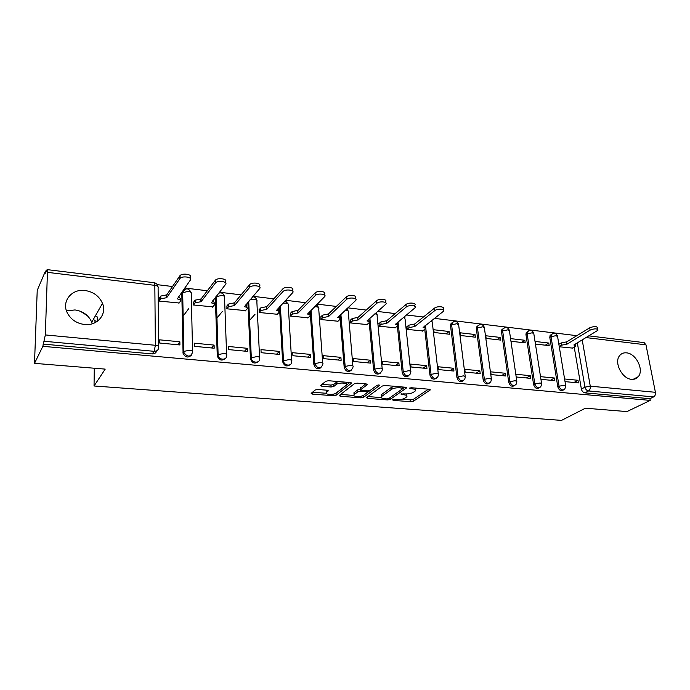 <?xml version="1.0" encoding="UTF-8"?>
<svg xmlns="http://www.w3.org/2000/svg" width="690" height="690" viewBox="0 0 690 690"><rect width="100%" height="100%" fill="white"/><g stroke="black" fill="none" stroke-linecap="round" stroke-linejoin="round"><path stroke-width="1.03" d="M392.61 399.838L393.171 400.355L410.869 401.727L413.422 401.252L430.301 389.91L429.413 389.264L411.318 387.737L409.36 388.177L412.37 388.841C415.087 389.16 416.07 389.859 415.311 390.945L413.439 392.308C411.326 393.507 408.532 394.042 405.073 393.895L400.907 394.05L403.797 394.775C406.505 395.077 407.488 395.758 406.755 396.819L404.944 398.13C402.882 399.294 400.14 399.812 396.716 399.674L392.61 399.838M631.583 379.328C634.369 379.56 636.585 378.681 638.25 376.688C644.296 370.056 636.077 353.444 626.537 352.857C623.553 352.573 621.207 353.547 619.499 355.79C613.833 362.578 622.182 378.913 631.583 379.328M84.456 324.49C97.325 326.129 107.183 314.269 102.474 303.359C99.248 296.139 93.452 291.853 85.086 290.507C71.881 288.515 61.358 301.245 67.215 312.717C70.76 319.461 76.504 323.386 84.456 324.49M92.253 323.774L91.744 322.23C88.656 315.261 83.067 311.164 74.986 309.939L66.481 310.888M317.866 389.479L315.227 389.988L311.164 393.352L312.26 394.094L333.537 395.741L336.134 395.241L351.262 383.407L350.304 382.571L328.5 380.725L325.801 381.26L320.703 385.469L321.799 386.245L331.088 387.004L333.753 386.486L336.289 384.451C338.79 382.217 348.7 382.846 346.285 385.063L336.151 393.067C333.71 395.197 323.998 394.62 326.318 392.472L328.173 390.954L327.103 390.212L317.866 389.479M650.239 400.398L626.934 411.585L585.405 408.204L561.522 420.382L94.038 385.986L105.208 369.115L34.5 363.354L42.849 346.328L650.239 400.398L649.902 398.699L653.654 396.897L588.553 390.954C586.707 390.575 585.508 389.307 584.956 387.142L577.332 342.887M366.528 397.604L367.408 398.363L387.564 399.924L390.126 399.441L406.522 387.927L405.591 387.245L384.968 385.503L382.303 386.021L366.528 397.604M360.913 397.854L340.204 396.25L339.256 395.482L354.444 383.675L357.135 383.148L366.261 383.925L367.27 384.658L360.697 389.66L361.707 390.368L367.632 390.851L370.263 390.342L376.99 385.348C378.482 384.83 379.336 384.882 379.552 385.486L363.492 397.362L360.913 397.854L360.775 396.284M34.5 363.354L37.225 290.378L45.445 271.075L46.239 271.17M576.857 335.676L434.476 318.366M423.384 317.021L406.427 314.959M395.206 313.588L377.551 311.449M366.2 310.069L347.82 307.835M336.323 306.438L317.176 304.109M305.541 302.694L285.591 300.271M273.818 298.839L253.014 296.303M241.095 294.854L219.403 292.224M207.328 290.757L184.704 288.006M172.483 286.514L157.234 284.66M42.849 346.328L45.333 334.935L47.429 272.343L47.093 269.618L45.368 273.206L45.445 271.075M649.902 398.699L584.965 392.86C583.128 392.481 581.929 391.213 581.385 389.065L574.209 347.053M588.975 335.883L644.141 342.628L645.978 344.836L655.414 392.3C655.673 394.447 655.086 395.974 653.654 396.897M540.96 379.336L554.846 380.664L554.415 377.999L550.499 380.25M535.457 344.06L549.197 345.63L548.783 343.034L545.341 345.19M516.37 376.999L530.636 378.353L530.222 375.662L526.384 377.947M511.126 341.283L525.237 342.887L524.84 340.274L521.476 342.464M505.373 373.264L490.737 371.841L491.108 374.592L505.77 375.99L505.373 373.264L501.621 375.593M500.259 337.427L485.777 335.754L486.148 338.428L500.638 340.084L500.259 337.427L496.973 339.661M479.843 370.789L464.793 369.34L465.146 372.117L480.214 373.557L479.843 370.789L476.178 373.169M475.013 334.512L460.135 332.787L460.48 335.495L475.375 337.194L475.013 334.512L471.805 336.789M453.606 368.253L438.133 366.761L438.461 369.581L453.951 371.056L453.606 368.253L450.035 370.677M449.078 331.511L433.786 329.742L434.114 332.485L449.414 334.227L449.078 331.511L445.947 333.831M426.627 365.648L410.705 364.104L411.016 366.968L426.946 368.477L426.627 365.648L423.16 368.124M407.005 326.646L406.997 329.38L422.703 330.924M398.872 362.966L382.493 361.379L382.769 364.277L399.165 365.838L398.872 362.966L395.517 365.484M379.138 323.42L379.112 326.197L395.267 327.785M370.306 360.206L353.453 358.576L353.703 361.508L370.573 363.113L370.306 360.206L367.08 362.776M350.468 320.108L350.416 322.92L367.046 324.55M340.903 357.36L323.55 355.678L323.765 358.653L341.145 360.309L340.903 357.36L337.798 359.99M320.954 316.693L320.885 319.548L338.005 321.221M310.621 354.427L292.741 352.702L292.922 355.721L310.828 357.42L310.621 354.427L307.654 357.118M290.568 313.182L290.473 316.072L308.102 317.797M279.424 351.417L260.984 349.632L261.139 352.694L279.597 354.444L279.424 351.417L276.604 354.16M259.259 309.56L259.138 312.492L277.311 314.261M247.262 348.303L228.252 346.466L228.364 349.571L247.399 351.382L247.262 348.303L244.596 351.115M227.001 305.834L226.846 308.81L245.58 310.621M214.09 345.095L194.476 343.197L194.554 346.346L214.185 348.217L214.09 345.095L211.597 347.976M193.726 301.987L193.554 305.006L212.874 306.869M179.866 341.791L159.614 339.834L159.649 343.025L179.918 344.957L179.866 341.791L177.546 344.733M159.407 298.011L159.2 301.082L179.141 302.988M191.337 355.255C188.111 358.11 185.36 357.472 183.074 353.332L181.806 293.707L184.627 289.455M225.268 358.524C221.947 361.189 219.282 360.387 217.281 356.126L215.332 297.692L216.099 296.415M258.163 361.663C254.748 364.148 252.169 363.199 250.453 358.826L247.874 302.289M290.076 364.7C286.661 367.002 284.185 365.967 282.633 361.595L279.467 306.834M321.04 367.615C317.754 369.754 315.356 368.702 313.864 364.467L310.146 311.112M351.106 370.435C347.933 372.436 345.621 371.375 344.172 367.253L339.937 315.166M380.302 373.161C377.249 375.041 375.015 373.971 373.601 369.961L369.219 322.541M369.15 321.816L368.986 320.082M408.678 375.8C405.729 377.568 403.564 376.498 402.184 372.583L397.371 326.034M436.253 378.362C433.406 380.026 431.31 378.957 429.956 375.144L424.747 329.337M463.068 380.837C460.325 382.424 458.289 381.354 456.952 377.62L450.51 325.628L453.399 321.678M489.158 383.235C486.51 384.761 484.527 383.692 483.207 380.035L476.333 328.69L477.463 327.888L477.635 326.223L479.205 324.792M514.542 385.563C511.98 387.03 510.057 385.969 508.754 382.381L501.475 331.683L502.631 330.889L502.838 329.096L504.321 327.819M539.261 387.832C536.786 389.238 534.897 388.185 533.611 384.666L525.952 334.59L527.134 333.813L527.384 331.899L528.773 330.769M563.325 390.031C560.927 391.394 559.09 390.35 557.813 386.892L549.801 337.419L551.008 336.66L551.293 334.641L552.595 333.641M94.038 385.986L94.297 368.227M94.953 322.722L94.987 320.479M93.331 319.436L95.142 320.574L95.117 322.644M80.187 311.173L87.345 315.675M565.032 381.63L578.427 382.907L577.979 380.276L573.985 382.484M559.28 346.777L572.502 348.079M548.783 343.034L535.043 341.447M524.84 340.274L510.738 338.635M577.979 380.276L564.593 378.983M183.342 290.766L181.806 293.707M452.304 322.506L450.639 324.119L450.51 325.628M478.127 325.585L476.505 327.034L476.333 328.69M503.252 328.587L501.69 329.88L501.475 331.683M527.712 331.519L526.203 332.675L525.952 334.59M551.543 334.374L550.085 335.409L549.801 337.419M42.927 344.077L152.214 353.91C154.595 353.961 156.087 352.935 156.682 350.831M554.415 377.999L540.537 376.662M530.222 375.662L515.973 374.282M95.418 315.77L97.247 316.917L97.187 321.411M406.617 395.534L406.686 393.938M415.164 389.609L415.285 388.073M402.115 399.234L410.679 399.907L413.232 399.432L428.447 389.186M403.115 388.323L404.745 387.176M367.951 396.56L381.216 397.595M386.926 398.915L388.72 398.579L403.046 388.479L399.872 387.789C396.327 387.633 393.498 388.177 391.403 389.41L381.406 396.629C380.647 397.716 381.665 398.415 384.459 398.725L386.926 398.915M394.344 386.297L391.213 387.521L391.403 389.41M381.354 396.077L381.234 394.766L391.213 387.521M353.866 395.456L340.619 394.413M365.631 383.864L360.568 388.203M377.094 385.287L363.328 395.499L363.492 397.362M354.332 394.464L354.082 394.689C351.883 396.767 361.215 397.259 363.716 395.206L367.408 392.446L366.416 391.756L360.499 391.282L357.877 391.782L354.332 394.464L354.168 392.584L354.022 393.947M354.168 392.584L357.713 389.893L360.672 389.41M362.302 395.888L363.328 395.499M326.267 391.756L326.637 390.178M346.182 383.812L346.354 382.234M338.281 381.553L336.134 382.51L336.289 384.451M322.066 384.339L330.941 385.072L333.606 384.554L336.134 382.51M334.65 393.8L335.987 393.352L349.761 382.527M312.536 392.213L326.094 393.274M558.874 344.336L561.151 342.939L566.378 341.921L566.982 344.189L561.522 345.173L559.245 346.57M572.208 348.252L575.443 346.147L573.856 344.983L597.928 330.269C597.333 328.449 594.728 328.397 590.105 330.113L566.982 344.189M566.602 341.947L589.7 327.819C594.314 326.094 596.919 326.146 597.514 327.974L597.756 329.337M406.729 326.87L408.808 325.197L414.259 324.067L414.785 326.508L409.067 327.603L406.979 329.277M422.418 331.148L424.98 329.087C425.471 328.276 424.859 327.741 423.125 327.474L443.472 311.25C445.473 308.991 437.348 308.378 434.804 310.603L414.785 326.508M414.526 324.093L434.51 308.128C437.055 305.894 445.171 306.515 443.17 308.775L443.308 309.896M424.824 325.913L424.868 328.052M378.862 323.653L380.88 321.937L386.365 320.79L386.883 323.265L381.113 324.386L379.095 326.094M394.99 328.009L397.423 325.973C397.949 325.119 397.293 324.55 395.465 324.265L415.078 307.757C417.209 305.42 408.747 304.704 406.238 307.015L386.883 323.265M386.642 320.824L405.97 304.506C408.471 302.177 416.924 302.901 414.802 305.256L414.923 306.334M397.19 322.584L397.311 324.878M350.201 320.35L352.142 318.59L357.67 317.417L358.162 319.927L352.357 321.066L350.408 322.817M366.77 324.792L369.064 322.765C369.633 321.868 368.943 321.264 366.994 320.954L385.839 304.169C388.099 301.746 379.276 300.909 376.818 303.324L358.162 319.927M357.946 317.452L376.568 300.78C379.026 298.347 387.849 299.193 385.581 301.625L385.684 302.669M368.736 319.16L368.96 321.618M320.686 316.952L322.558 315.149L328.414 313.985L328.604 316.494L322.748 317.659L320.876 319.453M337.729 321.471L339.885 319.47C340.489 318.521 339.765 317.883 337.695 317.555L355.704 300.469C358.119 297.959 348.899 296.993 346.492 299.512L328.604 316.494M328.414 313.985L346.277 296.933C348.674 294.397 357.886 295.38 355.479 297.899L355.566 298.891M339.42 315.649L339.791 318.262M290.309 313.45L292.094 311.595L297.692 310.379L298.158 312.958L292.258 314.14L290.464 315.986M307.844 318.055L309.845 316.072C310.491 315.08 309.715 314.407 307.524 314.045L324.654 296.657C327.207 294.061 317.564 292.957 315.235 295.587L298.158 312.958M297.994 310.414L315.045 292.974C317.374 290.326 327.008 291.447 324.455 294.052L324.524 295.01M309.215 312.035L309.758 314.812M259.009 309.845L260.725 307.93L266.349 306.705L266.788 309.318L260.855 310.509L259.138 312.415M277.052 314.537L278.907 312.579C279.588 311.535 278.769 310.819 276.44 310.44L292.629 292.724C295.337 290.059 285.263 288.791 282.995 291.534L266.788 309.318M249.564 320.376L254.998 314.321M266.651 306.74L282.84 288.877C285.099 286.126 295.165 287.402 292.457 290.085L292.517 291.007M278.079 308.327L278.829 311.268M226.751 306.136L228.433 304.1L234.031 302.91L234.453 305.558L228.528 306.714L226.846 308.74M245.33 310.914L247.055 308.93C247.719 307.852 246.839 307.119 244.398 306.714L259.638 288.61C262.252 285.919 252.126 284.53 249.806 287.264L234.453 305.558M216.807 318.194L222.318 311.509M234.341 302.945L249.677 284.573C252.005 281.822 262.105 283.228 259.509 285.927M245.959 304.506L247.003 307.654M193.485 302.306L195.132 300.141L201.032 299.037L201.101 301.685L195.192 302.789L193.554 304.946M212.624 307.179L214.245 305.153C214.849 304.048 213.883 303.289 211.364 302.876L225.613 284.332C228.045 281.641 217.902 280.14 215.522 282.865L201.101 301.685M182.988 316.287L188.594 308.818M201.032 299.037L215.435 280.131C217.807 277.397 227.941 278.907 225.509 281.615M212.831 300.573L214.159 302.522L214.211 303.954M159.174 298.365L160.77 296.062L166.316 294.958L166.695 297.692L160.796 298.753L159.2 301.047M178.9 303.333L180.4 301.245C180.935 300.124 179.892 299.348 177.287 298.917L190.466 279.916C192.717 277.207 182.54 275.612 180.107 278.312L166.695 297.692M166.652 295.001L180.055 275.543C182.488 272.835 192.648 274.439 190.405 277.156M178.632 296.519L180.349 298.58L180.383 300.15M393.093 399.622L393.171 400.355M409.929 387.884L410.007 388.643M401.39 393.835L401.468 394.585M45.333 334.935L155.371 345.285L154.827 285.349C157.493 285.798 158.579 286.609 158.096 287.782L158.7 346.466M157.932 286.531C157.493 284.375 156.233 283.098 154.137 282.71L154.827 285.349L47.429 272.343M581.385 389.065L584.956 387.142L590.269 386.176L655.414 392.3M582.213 339.954L590.269 386.176C590.502 388.401 589.924 389.988 588.553 390.954L584.965 392.86M645.978 344.836L586.138 337.591M182.962 352.426L183.695 351.521L182.522 292.707L188.206 291.396C190.768 291.827 191.777 292.612 191.234 293.742L192.579 351.322M217.229 355.583L218.023 354.695L216.099 296.709L221.749 295.432C224.224 295.846 225.156 296.605 224.543 297.718L226.605 354.384M250.436 358.636L251.281 357.765L248.693 301.332L251.315 357.739L257.034 356.575C259.474 356.911 260.346 357.567 259.647 358.541C260.121 363.734 251.574 363.164 251.298 357.955L250.453 358.826M250.047 299.753L254.274 299.339C256.671 299.745 257.525 300.486 256.853 301.573L259.587 357.36M282.633 361.595L283.53 360.749L280.338 305.903M313.864 364.467L314.804 363.639L311.061 310.198M344.172 367.253L345.155 366.442L340.895 314.278M373.601 369.961L374.627 369.167L369.883 318.15M402.184 372.583L403.245 371.807L398.061 321.859M429.956 375.144L431.052 374.377L425.463 325.421M456.952 377.62L458.082 376.878L451.605 324.8L456.97 323.705L458.695 325.223L465.189 376.283M483.207 380.035L484.371 379.302L477.463 327.888L482.793 326.801L484.432 328.233L491.349 378.707M508.754 382.381L509.945 381.665L502.631 330.889L507.918 329.829L509.479 331.174L516.793 381.061M533.611 384.666L534.828 383.968L527.134 333.813L532.395 332.77L533.87 334.038L541.564 383.347M557.813 386.892L559.055 386.202L551.008 336.66L556.226 335.633L557.632 336.832L565.679 385.581M564.765 389.1C562.393 390.816 560.496 389.859 559.055 386.202L564.386 385.227L565.791 386.271L564.765 389.1M540.744 386.78C538.312 388.686 536.337 387.746 534.828 383.968L540.192 382.967L541.676 384.089L540.744 386.78M516.077 384.382C513.576 386.495 511.54 385.589 509.945 381.665L515.352 380.656L516.914 381.837L516.077 384.382M490.728 381.898C488.184 384.244 486.062 383.381 484.371 379.302L489.814 378.275L491.461 379.526L490.728 381.898M464.68 379.319C462.084 381.932 459.885 381.122 458.082 376.878L463.568 375.826L465.302 377.163L464.68 379.319M437.9 376.654C435.261 379.552 432.984 378.793 431.052 374.377L436.572 373.316C438.288 373.531 438.9 373.997 438.409 374.722L437.9 376.654M410.343 373.885C407.687 377.102 405.315 376.412 403.245 371.807L408.808 370.72C410.628 370.953 411.274 371.453 410.74 372.221L410.343 373.885M381.984 371.004C379.319 374.567 376.861 373.954 374.627 369.167L380.224 368.063C382.156 368.313 382.838 368.839 382.269 369.642L381.984 371.004M352.771 368.029C350.123 371.962 347.588 371.427 345.155 366.442L350.796 365.321C352.849 365.588 353.573 366.149 352.961 366.994L352.771 368.029M322.679 364.941C320.065 369.262 317.443 368.831 314.804 363.639L320.479 362.491C322.661 362.785 323.429 363.371 322.782 364.268L322.679 364.941M291.646 361.741C291.861 366.804 283.625 365.812 283.53 360.749L289.239 359.576C291.56 359.895 292.37 360.516 291.68 361.457L291.646 361.741M226.648 355.497C227.062 360.542 218.704 360.327 218.075 355.238L218.109 354.6L223.802 353.478C226.337 353.823 227.286 354.496 226.648 355.497M192.596 352.349C190.328 357.299 187.404 357.334 183.816 352.426L183.842 351.365L189.517 350.287C192.139 350.641 193.166 351.322 192.596 352.349M438.297 373.799L432.251 322.118L431.448 320.729M410.636 371.246L405.056 318.935L403.59 317.305M374.825 313.829L375.067 313.855C376.973 314.166 377.646 314.769 377.102 315.658L382.174 368.624M345.138 310.328L346.19 310.388C348.2 310.716 348.916 311.354 348.329 312.294L352.875 365.924M314.485 306.783L316.451 306.809C318.59 307.171 319.349 307.844 318.72 308.827L322.696 363.147M282.822 303.238L285.832 303.134C288.101 303.514 288.903 304.221 288.239 305.265L291.611 360.292M152.214 353.91L154.146 351.314L44.289 341.291M158.717 347.415C158.467 350.003 156.941 351.305 154.146 351.314L155.371 345.285C158.096 345.647 159.209 346.363 158.717 347.415M47.093 269.618L154.086 282.702M403.693 393.783L403.797 394.775M412.258 387.815L412.37 388.841M430.068 389.402L430.137 390.048M413.232 399.432L413.422 401.252M410.679 399.907L410.869 401.727M406.315 387.409L406.384 388.047M389.962 397.707L390.126 399.441M387.461 398.915L387.564 399.924M367.287 397.043L367.408 398.363M402.279 386.969L402.391 388.004M399.769 386.754L399.872 387.789M381.613 394.439L381.786 396.302M340.092 394.827L340.204 396.25M367.115 384.123L367.175 384.744M360.629 387.668L360.792 389.574M379.431 385.115L379.474 385.555M366.321 390.747L366.416 391.756M360.335 389.384L360.499 391.282M357.713 389.893L357.877 391.782M328.069 390.454L328.104 391.014M326.361 390.402L326.499 392.308M333.606 384.554L333.753 386.486M330.941 385.072L331.088 387.004M321.678 384.658L321.799 386.245M351.21 382.795L351.262 383.407M335.987 393.352L336.134 395.241M333.417 394.128L333.537 395.741M312.156 392.532L312.26 394.094M566.378 341.921L566.757 344.163M561.151 342.939L561.522 345.173M589.7 327.819L590.105 330.113M414.259 324.067L414.526 326.474M408.808 325.197L409.067 327.603M434.51 308.128L434.804 310.603M386.365 320.79L386.607 323.239M380.88 321.937L381.113 324.386M405.97 304.506L406.238 307.015M357.67 317.417L357.886 319.901M352.142 318.59L352.357 321.066M376.568 300.78L376.818 303.324M328.121 313.95L328.311 316.46M322.558 315.149L322.748 317.659M346.277 296.933L346.492 299.512M297.692 310.379L297.856 312.924M292.094 311.595L292.258 314.14M315.045 292.974L315.235 295.587M266.349 306.705L266.478 309.284M260.716 307.947L260.846 310.517L260.725 307.93M234.031 302.91L234.134 305.523M228.364 304.178L228.459 306.791M249.599 284.668L249.72 287.359M200.704 298.994L200.773 301.651M195.003 300.288L195.072 302.936M211.356 302.444L211.364 302.876M215.28 280.312L215.366 283.047M166.316 294.958L166.359 297.649M160.58 296.277L160.615 298.968M177.278 298.425L177.287 298.917M179.831 275.819L179.883 278.588M633.092 379.353L638.25 376.688M91.744 322.23L102.474 303.359M550.085 335.409L551.293 334.641C553.975 332.554 556.054 333.029 557.537 336.073M526.203 332.675L527.384 331.899C530.093 329.639 532.223 330.087 533.775 333.236M501.69 329.88L502.838 329.096C505.58 326.646 507.754 327.051 509.384 330.329M476.505 327.034L477.635 326.223C480.387 323.567 482.62 323.938 484.337 327.336M450.639 324.119L451.734 323.3C454.503 320.419 456.789 320.738 458.609 324.265M217.281 356.126L218.109 354.6L216.263 296.208M183.074 353.332L183.842 351.365L182.669 292.534C185.515 287.661 188.336 287.644 191.104 292.482M432.164 321.117L431.923 320.358M404.978 317.883L404.469 316.572M377.033 314.554L376.136 312.691M348.269 311.13L346.863 308.723M318.677 307.619L316.581 304.704M288.196 303.997L285.203 300.676M256.809 300.271C256.257 298.002 254.86 296.829 252.626 296.76M224.457 296.433C223.526 293.371 221.576 292.301 218.609 293.224M406.479 387.495L406.522 387.927M402.9 387.021L403.012 388.177M381.234 394.766L381.406 396.629M367.235 384.192L367.27 384.658M360.534 387.754L360.697 389.66M353.927 392.8L354.082 394.689M367.261 390.816L367.373 392.015M328.138 390.506L328.173 390.954M326.18 390.566L326.318 392.472M351.305 382.855L351.348 383.329M575.115 344.224L575.313 345.405M228.433 304.1L228.528 306.714M249.677 284.573L249.806 287.264M195.132 300.141L195.192 302.789M215.435 280.131L215.522 282.865M160.77 296.062L160.796 298.753M180.055 275.543L180.107 278.312"/></g></svg>
